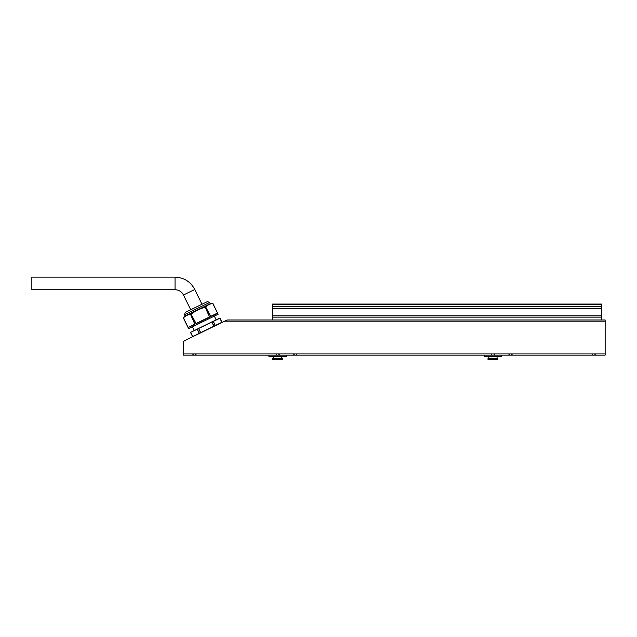 <?xml version="1.0" encoding="UTF-8"?>
<svg xmlns="http://www.w3.org/2000/svg" width="637" height="637" viewBox="0 0 637 637"><rect width="100%" height="100%" fill="white"/><g stroke="black" fill="none" stroke-linecap="round" stroke-linejoin="round"><path stroke-width="0.96" d="M605.15 355.135L183.448 355.135L183.448 353.949L605.15 353.949L605.15 355.135M272.548 319.965L272.548 317.13L601.694 317.13L601.694 319.965L605.15 319.965L605.15 353.949M272.548 317.13L272.548 304.056L601.694 304.056L601.694 317.13M605.15 321.152L224.63 321.152L227.417 319.965L601.694 319.965M224.63 321.152L184.698 340.628A2.222 2.222 0 0 0 183.448 342.626L183.448 353.949M175.04 277.159L31.85 277.159L31.85 289.724L175.04 289.724L175.04 277.159C183.966 277.509 190.543 281.626 194.779 289.493L201.977 304.263M210.775 316.462L217.639 313.364L210.775 316.462L205.632 306.867C207.566 304.844 209.923 303.69 212.702 303.419L217.528 313.101M212.901 303.515L212.854 303.523C210.067 303.793 207.718 304.94 205.815 306.954L205.329 307.201L209.637 317.019L196.706 323.381L209.637 317.019M209.135 317.505L196.021 323.66L190.996 314.009C195.288 310.832 200.002 308.531 205.13 307.114L205.584 306.899M205.21 307.082L205.178 307.265C200.05 308.682 195.36 310.975 191.092 314.137L190.567 314.407L194.906 324.066L194.428 324.679L194.89 324.209M190.551 314.232L190.455 314.447C187.692 314.71 185.343 315.856 183.408 317.887L188.218 327.713L183.416 317.704C185.359 315.673 187.716 314.519 190.487 314.256L190.917 314.049M205.632 306.867L210.759 316.342L217.496 313.054L212.901 303.507L218.133 314.24L188.6 328.644L183.368 317.911M184.499 314.71L209.684 302.424L207.367 301.627L185.295 312.393L184.499 314.71L185.104 315.952L210.29 303.674L212.734 303.411M186.657 315.299L183.4 317.72L185.104 315.952M191.848 325.746L194.444 324.48M196.021 323.66L196.722 323.564M188.297 327.482L194.428 324.679M190.487 314.256L194.803 324.122L188.019 327.426M190.996 314.009L196.045 323.516L209.517 316.939L205.13 307.114M198.537 328.453L197.335 329.233L199.317 333.302L200.528 332.713L198.68 328.573L200.671 332.649L213.865 326.208L211.874 322.139L190.694 332.275L219.717 318.126L216.142 319.862L214.311 316.103M190.694 332.275L192.621 336.575L199.214 333.358L197.231 329.281L190.654 332.299M211.874 321.948L214.008 326.144L215.21 325.555L213.228 321.478L211.803 321.98L216.142 319.862M194.261 330.539L192.422 326.773M286.499 356.545L268.925 356.545L286.499 356.545L286.499 355.135M272.779 358.289L282.653 358.289L272.779 358.289L272.779 359.762L282.653 359.762L282.653 358.289M282.653 359.762L272.779 359.762M501.741 356.545L484.176 356.545L501.741 356.545L501.741 355.135M488.022 358.289L497.895 358.289L488.022 358.289L488.022 359.762L497.895 359.762L497.895 358.289M497.895 359.762L488.022 359.762M272.548 304.566L601.694 304.566M272.548 306.405L601.694 306.405M272.548 308.706L601.694 308.706M272.548 315.793L601.694 315.793M175.04 289.724C178.854 289.875 181.672 291.635 183.488 295.003L194.779 289.493M190.574 332.53L192.581 336.591L190.67 332.291M219.733 318.11L221.971 322.258L219.98 318.182L213.331 321.43L215.314 325.499L221.915 322.282L219.717 318.126M278.767 354.252L279.651 355.135M276.657 354.252L275.781 355.135M594.839 354.252L595.714 355.135M592.728 354.252L591.853 355.135M511.583 354.252L512.466 355.135M509.473 354.252L508.597 355.135M494.017 354.252L494.893 355.135M491.907 354.252L491.023 355.135M296.34 354.252L297.216 355.135M294.23 354.252L293.354 355.135M195.511 354.252L196.395 355.135M193.409 354.252L192.525 355.135M190.686 309.765L183.488 295.003M210.29 303.674L209.684 302.424M268.925 356.545L268.925 355.135M281.809 358.209L281.809 356.887M273.623 358.209L273.623 356.887M484.176 356.545L484.176 355.135M497.051 358.209L497.051 356.887M488.866 358.209L488.866 356.887"/></g></svg>
